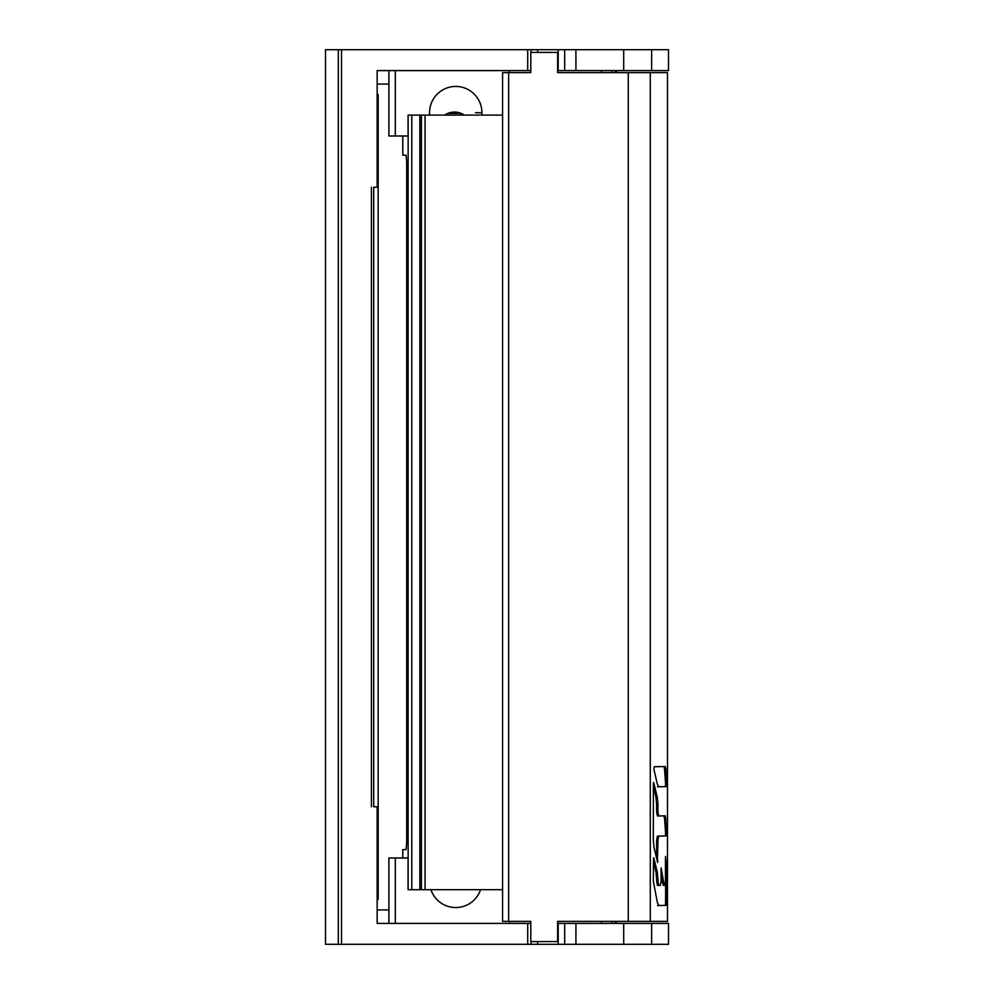 <?xml version="1.0" encoding="UTF-8"?>
<svg xmlns="http://www.w3.org/2000/svg" width="994" height="994" viewBox="0 0 994 994"><rect width="100%" height="100%" fill="white"/><g stroke="black" fill="none" stroke-linecap="round" stroke-linejoin="round"><path stroke-width="1.49" d="M457.302 113.403A17.532 17.457 90 0 0 452.531 112.173M464.297 115.093A17.532 17.457 90 0 0 444.666 115.093M616.578 921.376L616.578 923.401M650.287 921.376L557.634 921.376L557.634 941.604L530.796 941.604L530.796 921.376L502.579 921.376L502.579 72.624L530.796 72.624L530.796 52.396L557.634 52.396L557.634 72.624L667.483 72.624L667.483 921.376L650.287 921.376L650.287 72.624M611.944 72.624L611.944 70.599M611.944 923.401L611.944 921.376M666.899 783.831L666.837 786.577L658.774 786.813L657.295 783.881L653.953 769.505L654.226 766.759L665.234 766.523L665.893 769.443L664.564 769.443L665.558 783.831L666.899 783.831L665.893 769.443M657.369 872.508L657.991 879.615L656.661 879.615L656.028 872.508L657.369 872.508L653.741 857.66M653.468 858.133L653.356 881.355L657.394 902.639L658.848 905.559L666.726 905.348L665.384 905.348L665.595 901.309L666.937 901.309L666.937 877.963L665.595 877.963L665.595 901.309M657.991 881.417L658.798 885.43L657.444 885.43L656.661 881.429L657.991 881.417L657.991 879.615M658.798 885.43L660.364 885.405L661.072 881.367L661.072 869.091M663.719 885.294L662.339 882.386L663.681 882.374L661.147 867.936M663.681 882.374L665.061 885.294L665.458 881.243L665.458 857.623M665.458 870.856L666.775 870.856L665.495 856.468M666.775 870.856L666.937 877.963M666.937 901.309L666.726 905.348M657.307 797.3L657.941 804.407L656.599 804.407L655.978 797.3L657.307 797.3L653.679 782.452M653.393 782.912L653.331 840.551L654.064 847.658L657.643 862.506M657.941 811.974L658.761 815.987L657.419 815.987L656.612 811.974L657.941 811.974L657.941 804.407M666.899 833.134L666.837 835.879L658.774 836.116L657.966 840.154L656.624 840.154L657.444 836.116L665.508 835.879L665.558 833.134L666.899 833.134L665.247 815.826L657.432 815.987M657.407 862.034L657.966 840.154M615.087 70.599L615.087 72.624M616.578 70.599L616.578 72.624M615.087 921.376L615.087 923.401M657.519 905.559L665.384 905.348M665.595 877.963L665.433 870.856M661.072 873.453L662.339 882.386M656.661 879.615L656.661 881.429M653.344 860.804L656.028 872.508M656.624 840.154L656.636 858.567M665.918 818.745L664.576 818.745L665.558 833.134M664.576 818.745L663.917 815.826M656.599 804.407L656.612 811.974M653.282 785.571L655.978 797.3M657.432 786.813L665.495 786.577L665.558 783.831M664.564 769.443L663.905 766.523M371.421 806.768L371.421 187.232M378.167 187.232L373.694 187.232L373.694 806.768L378.167 806.768L378.167 94.529L377.148 94.529M377.148 899.471L378.167 899.471L378.167 806.768M530.796 923.401L377.148 923.401L377.148 806.768M338.308 944.3L325.498 944.3L325.498 49.7L338.308 49.7L338.308 944.3L668.502 944.3L668.502 923.401L557.634 923.401M557.634 70.599L668.502 70.599L668.502 49.7L338.308 49.7M377.148 187.232L377.148 70.599L530.796 70.599M325.498 69.928L325.498 924.072M575.924 944.3L575.924 923.401M388.89 909.92L377.148 909.92M564.691 923.401L564.691 944.3M531.082 941.604L531.082 944.3M388.89 70.599L388.89 135.992L408.074 135.992L408.074 115.093L411.789 115.093L411.789 889.692L408.074 889.692L408.074 858.008L388.89 858.008L388.89 923.401M430.936 889.692A26.291 26.192 90 0 0 480.549 889.692M509.462 921.376L509.462 923.401M395.314 858.008L395.314 923.401M601.556 921.376L601.556 923.401M575.924 49.7L575.924 70.599M564.691 49.7L564.691 70.599M531.082 49.7L531.082 52.396M377.148 84.08L388.89 84.08M429.557 115.093L429.557 112.732A26.291 26.192 90 0 1 455.749 86.441A26.291 26.192 90 0 1 481.928 112.732L475.505 112.732M395.314 70.599L395.314 135.992M509.462 70.599L509.462 72.624M481.928 115.093L481.928 112.732M601.556 70.599L601.556 72.624M402.781 135.992L402.781 155.201L406.086 155.201L406.695 161.947L406.695 842.837L406.086 849.584L402.781 849.584L402.781 858.008M502.579 115.093L419.841 115.093L419.841 889.692L502.579 889.692M411.789 889.692L419.841 889.692M419.841 115.093L411.789 115.093M508.642 72.624L508.642 921.376M628.27 921.376L628.27 72.624M666.837 835.879L665.508 835.879M657.444 836.116L658.774 836.116M657.158 860.891L657.978 860.891M666.837 786.577L665.495 786.577M663.209 885.306L664.551 885.294M527.715 944.3L527.715 923.401M341.514 49.7L341.514 944.3M527.715 70.599L527.715 49.7M623.698 944.3L623.698 923.401M651.629 923.401L651.629 944.3M558.193 944.3L558.193 923.401M537.617 941.604L537.617 944.3M623.698 70.599L623.698 49.7M651.629 49.7L651.629 70.599M558.193 70.599L558.193 49.7M537.617 49.7L537.617 52.396M408.136 115.093L408.136 889.692M421.406 115.093L421.406 889.692M425.072 115.093L425.072 889.692M461.204 113.403L447.772 113.403"/></g></svg>
